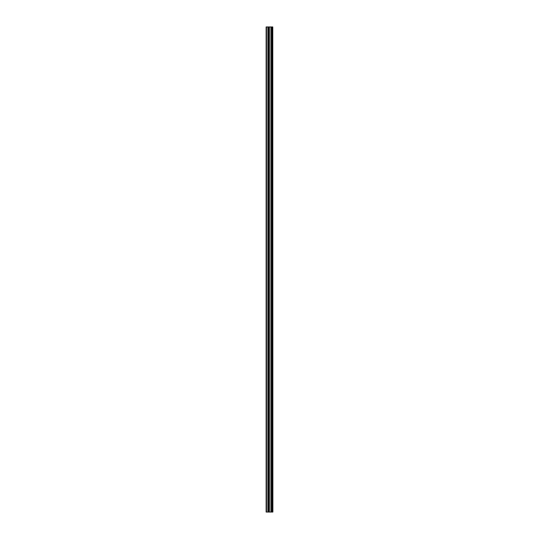 <?xml version="1.0" encoding="UTF-8"?>
<svg xmlns="http://www.w3.org/2000/svg" width="539" height="539" viewBox="0 0 539 539"><rect width="100%" height="100%" fill="white"/><g stroke="black" fill="none" stroke-linecap="round" stroke-linejoin="round"><path stroke-width="0.81" d="M272.781 26.95L272.875 512.05L272.781 26.95L266.125 26.95L266.125 512.05L266.482 512.05L266.482 26.95M266.482 512.05L272.781 512.05M268.361 26.95L268.361 512.05L268.355 26.95M271.993 26.95L271.993 512.05L271.993 26.95M272.727 512.05L272.727 26.95M272.478 512.05L272.478 26.95M272.424 512.05L272.424 26.95M272.101 512.05L272.101 26.95M271.892 512.05L271.892 26.95M271.009 512.05L271.009 26.95M270.922 512.05L270.922 26.95M269.433 512.05L269.433 26.95M269.345 512.05L269.345 26.95M268.462 512.05L268.462 26.95M268.247 512.05L268.247 26.95M267.93 512.05L267.93 26.95M267.876 512.05L267.876 26.95"/></g></svg>
